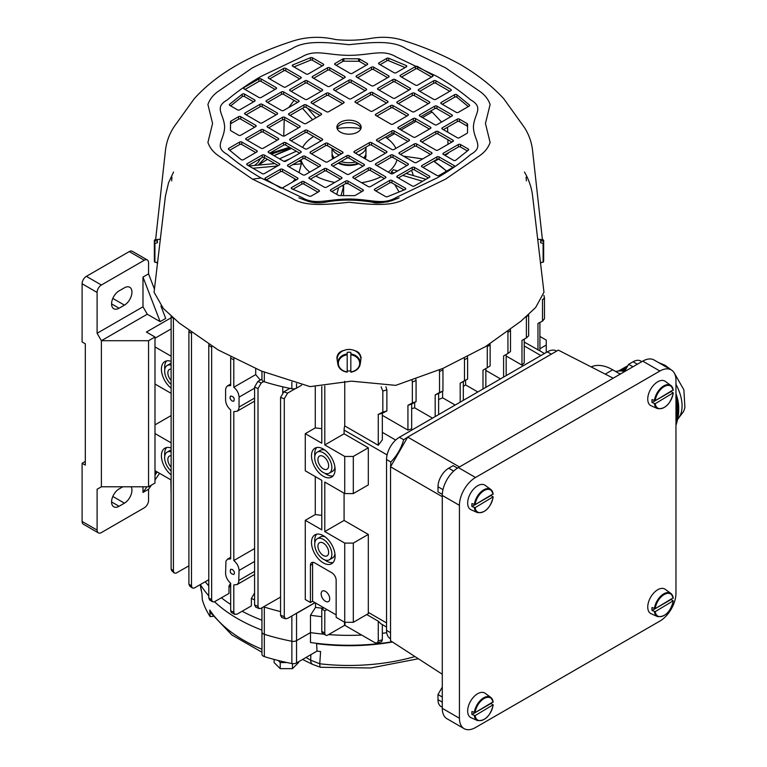 <?xml version="1.0" encoding="UTF-8"?>
<svg xmlns="http://www.w3.org/2000/svg" width="767" height="767" viewBox="0 0 767 767"><rect width="100%" height="100%" fill="white"/><g stroke="black" fill="none" stroke-linecap="round" stroke-linejoin="round"><path stroke-width="1.15" d="M315.275 386.856L315.275 427.9L305.276 433.671L305.276 470.804L321.785 480.334L321.785 529.844L305.276 520.314L315.275 514.542A151.598 87.524 0 0 0 321.785 515.319M315.275 427.9A151.598 87.524 0 0 0 321.785 428.667M305.276 433.671L321.785 443.201L321.785 386.491M344.086 493.21L344.086 520.438L324.786 531.579L324.786 482.069L344.728 493.574L353.309 493.574L368.313 484.917L368.313 447.784L353.309 456.442L353.309 493.574M539.901 348.717L546.257 345.045L546.257 352.465M539.901 336.425L546.257 340.088L546.257 345.045M344.997 622.315L344.997 625.421L374.842 642.66L377.096 643.043L378.265 640.924A333.52 192.555 0 0 0 382.34 639.803L381.669 641.634L376.952 643.091M325.735 635.162L322.734 633.427A4.544 2.627 -60 0 1 321.785 631.346L321.785 609.065L324.786 610.8L324.786 633.082A4.544 2.627 120 0 0 325.735 635.162A4.544 2.627 120 0 0 328.008 634.932L344.498 625.421L344.498 622.181M321.785 616.658A157.666 91.024 180 0 1 310.472 615.268L310.472 632.593L296.532 640.646A4.544 2.627 180 0 1 291.853 641.27A177.369 102.404 180 0 1 264.318 634.299A4.544 2.627 180 0 1 261.94 631.998L261.94 607.847M386.712 632.717A157.666 91.024 180 0 1 382.34 633.302A157.666 91.024 0 0 0 386.712 632.717M361.688 635.066A157.666 91.024 180 0 1 328.602 634.587A157.666 91.024 0 0 0 361.688 635.066M324.086 634.213A157.666 91.024 180 0 1 310.472 632.593A157.666 91.024 0 0 0 324.086 634.213M261.94 620.215A157.666 91.024 180 0 1 242.123 611.241A157.666 91.024 0 0 0 261.94 620.215M230.666 604.473A157.666 91.024 180 0 1 221.433 597.809A157.666 91.024 0 0 0 230.666 604.473M208.777 585.921A157.666 91.024 180 0 1 205.297 581.76A157.666 91.024 0 0 0 208.777 585.921M254.577 599.89A157.666 91.024 180 0 1 251.375 598.471L251.375 605.901L237.032 614.185L234.52 614.242L233.81 612.325L233.81 584.885L237.041 584.569L238.681 582.594L239.064 570.427L254.577 561.473M230.666 587.139A157.666 91.024 180 0 1 228.988 586.026L228.988 593.447L214.156 601.922L212.354 601.664L211.644 599.746L211.644 347.24A339.58 196.055 180 0 1 208.777 345.428L208.777 597.944A339.58 196.055 0 0 0 211.644 599.746M315.505 602.958L315.505 607.406A151.598 87.524 0 0 0 323.137 608.289M315.505 607.406L310.472 615.268M171.118 328.928L154.992 338.237M171.118 356.214L154.992 346.905M171.118 393.346L154.992 384.037M171.118 415.57L154.992 424.88M171.118 442.856L154.992 433.547M171.118 479.989L154.992 470.679M305.276 520.314L305.276 599.535L310.424 602.507L310.424 565.375L312.572 564.138L312.572 601.27L336.157 614.885M344.086 520.438L368.313 534.426L368.313 612.411A12.128 6.999 -60 0 0 368.381 613.61L353.309 622.315L344.728 622.315L336.157 617.358L336.157 580.226A6.059 3.499 -120 0 0 331.862 572.796L314.71 562.892A6.059 3.499 -120 0 0 311.68 562.594A6.059 3.499 -120 0 0 310.424 565.375M174.09 572.92L171.578 570.552L171.118 568.932A339.58 196.055 0 0 0 173.419 571.07L174.109 572.949L175.911 573.237L188.903 565.845M173.447 318.046L173.419 318.554A339.58 196.055 180 0 1 171.118 316.426L171.118 568.932M438.628 399.549A151.598 87.524 0 0 0 442.607 397.805L455.176 405.053M442.607 391.189L442.607 397.805M414.679 402.416L414.679 407.843L432.511 418.14M411.668 408.648A151.598 87.524 0 0 0 414.679 407.843M465.588 380.24L465.588 384.909L477.831 391.975M463.326 386.443A151.598 87.524 0 0 0 465.588 384.909M380.815 623.724L378.265 621.193L366.751 614.549M368.313 447.784L344.086 433.796L344.086 430.076A12.128 6.999 -60 0 1 344.738 425.906L378.265 445.272L382.34 439.836L382.34 413.288L378.265 414.401L378.265 445.272M315.275 476.575L315.275 514.542M284.279 398.754A339.58 196.055 180 0 1 280.569 397.44L283.867 391.812A335.035 193.428 0 0 0 287.587 393.135L284.279 398.754L284.279 616.61L285.477 618.777L287.587 618.413L314.93 602.632M287.587 393.135L295.458 388.591A4.544 2.627 180 0 1 291.853 388.754A177.369 102.404 180 0 1 289.859 388.361A177.369 102.404 0 0 1 264.318 381.793A4.544 2.627 180 0 1 263.695 381.554A4.544 2.627 180 0 1 261.94 379.483L261.94 371.276M170.868 479.854L171.118 494.264M255.699 368.659L255.699 374.612L260.301 380.048M282.764 386.808L282.764 392.666M230.618 583.208L228.988 586.026M258.009 388.553A339.58 196.055 180 0 1 254.577 387.067L257.827 381.477A335.035 193.428 0 0 0 261.259 382.963L258.009 388.553L258.009 606.409L258.709 608.298L260.512 608.576L280.569 597.09M263.695 606.841A4.544 2.627 0 0 0 264.318 607.071A177.369 102.404 0 0 0 280.569 611.567M254.577 592.958L251.375 598.471M506.172 356.003L521.982 365.13A333.52 192.555 0 0 0 524.235 362.964L524.235 339.139M485.847 370.432L500.496 378.888M407.929 430.114A333.52 192.555 0 0 0 411.668 428.811L411.668 404.056L407.929 405.36L407.929 430.114L382.34 415.34M524.235 342.053L538.702 350.193M296.532 383.692L296.532 388.131L301.613 385.197M296.532 388.131A4.544 2.627 180 0 1 295.458 388.591M295.458 613.868A4.544 2.627 0 0 0 296.532 613.408L315.064 602.709M283.867 391.812L289.859 388.361M280.569 397.44L280.569 615.287A339.58 196.055 0 0 0 284.279 616.61M285.477 618.777L281.748 617.454L280.569 615.287M257.827 381.477L261.94 379.099M261.259 382.963L263.695 381.554M254.577 387.067L254.577 604.914A339.58 196.055 0 0 0 258.009 606.409M255.679 607.071L254.577 604.914M209.659 599.986L208.777 597.944M208.777 345.428L208.892 344.373M211.769 346.157L211.644 347.24M189.689 585.998L188.903 584.042A339.58 196.055 0 0 0 191.501 586.007L192.287 587.982L194.003 588.174L208.777 579.747M191.577 332.657L191.501 333.492A339.58 196.055 180 0 1 188.903 331.526L188.903 584.042M188.903 331.526L188.979 330.73M191.501 333.492L191.501 586.007M233.983 358.525L233.81 359.809A339.58 196.055 180 0 1 230.666 358.16L230.666 385.6L227.511 385.878L226.217 387.23L225.613 389.3L225.584 399.971C225.776 403.806 227.473 407.133 230.666 409.952L230.666 558.894L227.511 559.172L225.949 561.108L225.584 573.265C225.786 577.11 227.483 580.437 230.666 583.236L230.666 610.676A339.58 196.055 0 0 0 233.81 612.325M254.577 388.179L239.064 397.133C238.834 393.308 237.08 390.019 233.81 387.249L255.699 374.612M239.064 397.133L239.026 407.795L238.403 409.885L237.041 411.285L233.81 411.601L233.81 560.543L254.577 548.558M233.81 560.543C237.08 563.304 238.825 566.602 239.064 570.427M230.666 358.16L230.829 356.895M233.81 359.809L233.81 387.249M232.238 569.421L230.656 569.306C229.659 572.22 230.723 573.937 233.83 574.473C234.99 572.901 234.453 571.214 232.238 569.421M232.238 401.074L233.83 401.179C234.817 398.274 233.762 396.549 230.656 396.012C229.506 397.584 230.033 399.271 232.238 401.074M234.855 614.463L231.155 612.363L230.666 610.676M173.419 318.554L173.419 571.07M171.118 384.382A12.128 6.999 60 0 1 164.943 373.845A12.128 6.999 60 0 1 167.148 365.485A12.128 6.999 60 0 1 171.118 365.178M171.118 380.47A7.584 4.372 60 0 1 169.421 369.426A7.584 4.372 60 0 1 171.118 369.08M171.118 363.29A12.128 6.999 -120 0 0 170.37 363.625L167.148 365.485M171.118 388.179A16.673 9.626 60 0 1 161.962 373.558A16.673 9.626 60 0 1 164.876 361.545A16.673 9.626 60 0 1 171.118 361.382M166.64 360.893A16.673 9.626 -120 0 0 164.771 369.406M171.118 471.024A12.128 6.999 60 0 1 164.943 460.497A12.128 6.999 60 0 1 167.148 452.127A12.128 6.999 60 0 1 171.118 451.821M171.118 467.122A7.584 4.372 60 0 1 169.421 456.068A7.584 4.372 60 0 1 171.118 455.732M171.118 474.821A16.673 9.626 60 0 1 161.962 460.2A16.673 9.626 60 0 1 164.876 448.196A16.673 9.626 60 0 1 171.118 448.024M171.118 449.941A12.128 6.999 -120 0 0 170.37 450.277L167.148 452.127M166.64 447.535A16.673 9.626 -120 0 0 164.771 456.049M312.572 564.138A6.059 3.499 60 0 1 312.946 562.316M321.143 593.84A6.059 3.499 60 0 1 322.399 591.069A6.059 3.499 60 0 1 328.468 594.569A6.059 3.499 60 0 1 328.468 601.568A6.059 3.499 60 0 1 323.789 599.947A6.059 3.499 60 0 1 321.143 593.84M323.291 562.892A16.673 9.626 -120 0 0 331.632 563.726A16.673 9.626 -120 0 0 331.632 544.465A16.673 9.626 -120 0 0 314.949 534.839A16.673 9.626 -120 0 0 312.399 548.204A16.673 9.626 -120 0 0 323.291 562.892M324.786 531.579L344.728 543.094L344.728 622.315M324.786 386.069L324.786 444.937L344.728 456.442L344.728 493.574M323.291 476.249A16.673 9.626 -120 0 0 331.632 477.074A16.673 9.626 -120 0 0 331.632 457.822A16.673 9.626 -120 0 0 314.949 448.196A16.673 9.626 -120 0 0 312.399 461.552A16.673 9.626 -120 0 0 323.291 476.249M344.728 543.094L353.309 543.094L353.309 622.315M368.313 534.426L353.309 543.094M312.572 601.27L310.424 602.507M323.291 559.181A12.128 6.999 -120 0 0 329.35 559.785A12.128 6.999 -120 0 0 329.35 545.778A12.128 6.999 -120 0 0 317.222 538.779A12.128 6.999 -120 0 0 315.362 548.491A12.128 6.999 -120 0 0 323.291 559.181M323.291 555.471A7.584 4.372 -120 0 0 327.078 555.845A7.584 4.372 -120 0 0 327.078 547.092A7.584 4.372 -120 0 0 319.503 542.72A7.584 4.372 -120 0 0 318.334 548.788A7.584 4.372 -120 0 0 323.291 555.471M317.222 538.779L320.443 536.919A12.128 6.999 60 0 1 325.026 536.814M334.949 554.004A12.128 6.999 60 0 1 332.571 557.925L329.35 559.785M333.079 562.527A16.673 9.626 60 0 1 326.502 561.041A16.673 9.626 60 0 1 324.767 559.891M314.844 542.691A16.673 9.626 60 0 1 316.713 534.177M344.086 433.796L324.786 444.937M344.728 456.442L353.309 456.442M323.291 472.539A12.128 6.999 -120 0 0 329.35 473.134A12.128 6.999 -120 0 0 329.35 459.136A12.128 6.999 -120 0 0 317.222 452.127A12.128 6.999 -120 0 0 315.362 461.849A12.128 6.999 -120 0 0 323.291 472.539M323.291 468.819A7.584 4.372 -120 0 0 327.078 469.203A7.584 4.372 -120 0 0 327.078 460.449A7.584 4.372 -120 0 0 319.503 456.068A7.584 4.372 -120 0 0 318.334 462.146A7.584 4.372 -120 0 0 323.291 468.819M317.222 452.127L320.443 450.277A12.128 6.999 60 0 1 325.026 450.171M334.949 467.362A12.128 6.999 60 0 1 332.571 471.283L329.35 473.134M333.079 475.876A16.673 9.626 60 0 1 326.502 474.389A16.673 9.626 60 0 1 324.767 473.239M314.844 456.049A16.673 9.626 60 0 1 316.713 447.535M378.265 621.193L378.265 640.924M382.34 624.606L382.34 639.803M344.738 425.906L344.738 381.295M385.916 386.769L386.884 389.914A339.58 196.055 180 0 1 382.829 391.036L382.829 412.08L378.265 414.401M382.829 391.036L381.113 386.827M386.884 389.914L386.884 410.959L382.34 413.288M382.829 412.08A339.58 196.055 0 0 0 386.884 410.959M543.908 295.372L544.465 297.721A339.58 196.055 180 0 1 542.509 300.06L542.509 321.105L537.974 323.434L537.974 349.982M542.509 300.06L542.47 299.504M544.465 297.721L544.465 318.765A339.58 196.055 0 0 1 542.509 321.105M539.901 322.447L539.901 350.883M467.458 356.76L467.621 358.026A339.58 196.055 180 0 1 464.476 359.675L464.476 380.72L460.181 383.193L460.181 402.167M464.476 359.675L464.303 358.39M467.621 358.026L467.621 379.071L463.326 381.544L463.326 400.345M463.326 381.544A333.52 192.555 180 0 1 460.181 383.193M464.476 380.72A339.58 196.055 0 0 0 467.621 379.071M510.438 329.676L510.506 330.452A339.58 196.055 180 0 1 507.936 332.437L507.936 353.482L503.603 355.926L503.603 377.096M507.936 332.437L507.859 331.622M510.506 330.452L510.506 351.497A339.58 196.055 0 0 1 507.936 353.482M506.172 354.479L506.172 375.609M415.8 378.956L416.078 380.605A339.58 196.055 180 0 1 412.349 381.918L412.349 402.963L407.929 405.36M412.349 381.918L412.061 380.25M416.078 380.605L416.078 401.649L411.668 404.056M412.349 402.963A339.58 196.055 0 0 0 416.078 401.649M490.027 343.817L490.142 344.862A339.58 196.055 180 0 1 487.285 346.674L487.285 367.719L482.989 370.193L482.989 388.994M487.285 346.674L487.16 345.601M490.142 344.862L490.142 365.907A339.58 196.055 0 0 1 487.285 367.719M485.847 368.543L485.847 387.345M442.732 368.486L442.952 369.953A339.58 196.055 180 0 1 439.52 371.439L439.52 392.483L435.186 394.928L435.186 416.596M439.52 371.439L439.299 369.953M442.952 369.953L442.952 390.997L438.628 393.452L438.628 414.611M438.628 393.452A333.52 192.555 180 0 1 435.186 394.928M439.52 392.483A339.58 196.055 0 0 0 442.952 390.997M528.636 314.345L528.655 314.767A339.58 196.055 180 0 1 526.383 316.924L526.383 337.959L521.982 340.366L521.982 365.13M526.383 316.924L526.363 316.445M528.655 314.767L528.655 335.812A339.58 196.055 0 0 1 526.383 337.959M324.786 610.8L326.934 609.564M321.785 609.065L323.933 607.828M147.302 259.955L132.298 251.288A6.059 3.499 120 0 0 129.259 251.586L144.273 260.253A6.059 3.499 -60 0 1 147.302 259.955A6.059 3.499 -60 0 1 148.558 262.726L148.558 273.867L142.988 277.088L142.988 306.79L147.274 314.221L160.14 321.651L142.988 277.088M160.14 321.651L165.71 318.43L160.917 305.985M154.445 289.159L148.558 273.867M171.118 317.787L146.411 332.044L154.992 337.001L154.992 483.057L148.558 486.777L101.388 486.777L97.102 489.25L97.102 530.093A6.059 3.499 120 0 0 98.358 532.873L83.354 524.206A6.059 3.499 -60 0 1 82.098 521.435L82.098 463.258L85.31 461.398M82.098 463.258L85.31 465.109L85.31 343.808L82.098 341.948L82.098 283.771L97.102 292.438A6.059 3.499 -60 0 1 101.388 285.008L86.383 276.341A6.059 3.499 120 0 0 82.098 283.771M157.13 471.916L154.992 473.153M154.992 337.001L148.558 340.711L101.388 340.711L147.274 314.221M122.835 486.777L119.077 488.943A10.613 6.126 120 0 0 112.145 498.291A10.613 6.126 120 0 0 113.775 506.795A10.613 6.126 120 0 0 119.077 506.268L111.579 501.934M112.807 496.46L124.436 503.171A10.613 6.126 120 0 0 131.157 486.777M124.436 503.171L119.077 506.268M98.358 532.873A6.059 3.499 120 0 0 101.388 532.576L144.273 507.812A6.059 3.499 120 0 0 148.558 500.391L148.558 489.25L142.988 492.462L142.988 486.777M159.584 473.335L154.992 479.969M151.415 485.118L148.558 489.25M97.102 489.25L101.388 486.777L101.388 340.711L97.102 333.281L97.102 292.438M148.558 486.777L148.558 340.711M157.197 471.954L154.992 475.137M146.928 486.777L142.988 492.462M119.077 308.219A10.613 6.126 -60 0 1 113.775 308.746A10.613 6.126 -60 0 1 112.145 300.242A10.613 6.126 -60 0 1 119.077 290.885L124.436 287.798A10.613 6.126 -60 0 1 129.748 287.27A10.613 6.126 -60 0 1 131.368 295.774A10.613 6.126 -60 0 1 124.436 305.122L119.077 308.219L111.579 303.885M129.259 251.586L86.383 276.341M144.273 260.253L101.388 285.008M142.988 306.79L97.102 333.281M201.961 593.725L200.292 584.646A148.999 86.019 0 0 0 201.922 593.121L202.335 599.736A148.568 85.779 0 0 0 210.187 616.649L209.765 610.033L210.704 612.843L231.835 634.942L261.95 652.228M418.36 658.748L370.662 667.98L320.501 667.28A9.099 1.457 -83.4 0 1 319.762 663.781A148.999 86.019 0 0 0 414.976 656.562M261.95 632.2L261.95 654.28A4.544 2.627 0 0 0 264.327 656.59A177.369 102.404 0 0 0 291.872 663.551A4.544 2.627 0 0 0 296.551 662.928L317.011 651.116A149.814 86.498 0 0 0 320.587 651.538L319.762 663.781L310.654 660.176L310.894 654.644M317.011 651.116L316.598 643.666A150.313 86.786 0 0 0 392.483 641.998M264.318 607.071L264.318 634.299A4.544 2.627 0 0 0 264.327 634.309A177.369 102.404 0 0 0 291.872 641.27A4.544 2.627 0 0 0 296.551 640.646L310.491 632.593L310.491 642.497A157.666 91.024 0 0 0 392.148 641.787M200.379 584.598A157.666 91.024 0 0 0 208.777 595.825M214.559 601.769A157.666 91.024 0 0 0 261.94 630.119M210.187 616.649L213.14 616.323M305.995 657.472L310.654 660.176A9.099 6.078 -54.5 0 0 312.62 664.404L302.572 659.447M332.226 148.434A16.979 9.798 0 0 0 339.35 155.049M358.688 155.049A16.979 9.798 0 0 0 365.993 147.091L365.993 152.94A16.979 9.798 0 0 1 363.644 157.916M332.034 148.328L332.034 152.94A16.979 9.798 0 0 0 334.393 157.916M340.941 161.559A16.979 9.798 0 0 0 355.648 161.962M333.156 156.43A15.915 9.194 0 0 0 333.76 158.28M338.88 162.748A15.915 9.194 0 0 0 357.921 163.275M364.277 158.28A15.915 9.194 0 0 0 364.881 156.43M332.197 154.301A16.979 9.798 0 0 0 332.034 155.663A16.979 9.798 0 0 0 332.916 158.769A16.979 9.798 0 0 1 332.034 155.663L332.034 155.663A16.979 9.798 0 0 1 332.197 154.301M338.132 163.179A16.979 9.798 0 0 0 358.688 163.716A16.979 9.798 0 0 1 338.132 163.179M365.121 158.769A16.979 9.798 0 0 0 365.993 155.663A16.979 9.798 0 0 0 365.83 154.301A16.979 9.798 0 0 1 365.993 155.663L365.993 155.663A16.979 9.798 0 0 1 365.121 158.769M446.452 171.194A113.823 65.713 0 0 0 433.681 161.243M403.461 156.142L422.732 158.903M413.288 175.566A64.831 37.43 0 0 0 411.448 170.36M289.821 158.894L283.915 161.358M434.275 161.521L438.388 159.143M444.956 155.346L448.177 153.496L448.158 152.882M274.011 155.682L291.489 148.443A113.823 65.713 0 0 0 274.068 155.711M267.462 159.325A113.823 65.713 0 0 0 258.863 165.049M279.495 158.846L296.311 151.224M388.255 172.124A48.513 28.005 0 0 0 396.99 159.833M395.877 148.405A48.513 28.005 0 0 0 385.398 137.13M360.931 128.511A48.513 28.005 0 0 0 337.106 128.511M313.655 136.478A48.513 28.005 0 0 0 302.639 147.446M301.048 159.833A48.513 28.005 0 0 0 309.772 172.124M315.803 176.074A48.513 28.005 0 0 0 334.796 182.431M345.649 183.601A48.513 28.005 0 0 0 348.208 183.658M361.573 182.709A48.513 28.005 0 0 0 381.113 176.659M341.67 185.892A48.637 28.082 0 0 0 343.664 186.045L343.549 195.604M298.258 161.444L300.674 161.223A48.637 28.082 0 0 0 301.383 163.822L299.034 172.594M295.19 179.047L292.716 181.971M394.19 172.901L391.275 172.038A48.637 28.082 0 0 0 393.337 169.699L397.574 170.945M391.275 172.038L391.458 173.821M394.689 184.502L399.118 191.951M248.939 165.96L274.845 163.592M252.909 168.251L277.501 166.008M292.783 164.608L301.383 163.822M336.771 194.387L338.611 187.656M341.037 195.595L343.664 186.045M422.598 181.252L402.713 175.403M425.982 179.305L406.098 173.447M307.452 108.137L315.975 117.802M302.457 108.272L312.591 119.748M288.766 107.514L294.01 100.381M283.761 136.104L284.212 119.575M430.488 111.1L432.089 112.03L422.444 117.6M416.011 121.311L401.007 129.978M394.574 133.688L386.865 138.137M447.976 144.321L447.88 139.709M447.717 132.183L447.64 128.425L446.883 127.629M441.571 122.02L432.089 112.03M624.357 371.746L628.652 364.315L633.091 361.756A15.158 8.753 -60 0 1 640.666 360.998L641.816 361.669M442.971 489.643L437.986 486.767L437.986 491.896L442.3 494.389M437.986 486.767A15.158 8.753 -60 0 1 448.714 468.206L453.69 471.082M457.458 468.129L453.153 465.636L448.714 468.206M442.281 707.279L441.13 706.618A15.158 8.753 -60 0 1 437.986 699.677L437.986 694.547L442.281 687.117M591.175 366.923A45.483 26.26 60 0 1 612.718 369.799L605.24 374.114M620.225 374.133L612.718 369.799M632.938 366.789L628.652 364.315M613.197 378.189L558.328 350.126L407.699 437.094L459.433 466.959M442.281 496.68L390.537 466.806L390.825 462.012C396.98 455.665 401.266 448.244 403.691 439.731L407.699 437.094L390.537 466.806L390.537 640.742L442.281 674.231M556.66 351.085L556.43 350.95A18.187 10.508 120 0 0 547.331 351.852L399.396 437.257A18.187 10.508 120 0 0 386.539 459.538L386.539 630.359A18.187 10.508 120 0 0 390.307 638.681L390.537 638.825M442.281 697.021L437.986 694.547M654.414 400.729A13.384 7.728 -60 0 1 661.049 387.929A13.384 7.728 -60 0 1 670.876 385.475A13.384 7.728 -60 0 1 673.158 389.904L655.229 400.71L652.036 399.578A13.653 7.881 120 0 0 652.036 402.55L655.229 403.682L673.158 392.877L671.173 391.506L652.036 402.55M673.158 389.904L673.119 390.384A12.78 7.373 120 0 0 664.174 386.597A12.78 7.373 120 0 0 655.229 400.71M673.292 390.096L670.876 385.475L665.229 381.352A14.132 8.159 120 0 0 650.675 389.233A14.132 8.159 120 0 0 651.125 405.781L657.52 408.61A13.384 7.728 -60 0 1 654.414 403.701M655.229 403.682A12.78 7.373 120 0 0 664.174 407.459A12.78 7.373 120 0 0 673.119 393.356L673.158 392.877M474.322 712.658A13.384 7.728 -60 0 1 480.957 699.849A13.384 7.728 -60 0 1 490.784 697.404A13.384 7.728 -60 0 1 493.066 701.834L475.137 712.639L471.945 711.508A13.653 7.881 120 0 0 471.945 714.48L475.137 715.601L493.066 704.806L491.081 703.435L471.945 714.48M493.066 701.834L493.028 702.304A12.78 7.373 120 0 0 484.082 698.526A12.78 7.373 120 0 0 475.137 712.639M493.2 702.016L490.784 697.404L485.137 693.282A14.132 8.159 120 0 0 470.593 701.163A14.132 8.159 120 0 0 471.043 717.711L477.429 720.539A13.384 7.728 -60 0 1 474.322 715.63M475.137 715.601A12.78 7.373 120 0 0 484.082 719.388A12.78 7.373 120 0 0 493.028 705.276L493.066 704.806M474.322 504.705A13.384 7.728 -60 0 1 480.957 491.896A13.384 7.728 -60 0 1 490.784 489.451A13.384 7.728 -60 0 1 493.066 493.881L475.137 504.686L471.945 503.555A13.653 7.881 120 0 0 471.945 506.527L475.137 507.649L493.066 496.853L491.081 495.482L471.945 506.527M493.066 493.881L493.028 494.36A12.78 7.373 120 0 0 484.082 490.573A12.78 7.373 120 0 0 475.137 504.686M493.2 494.063L490.784 489.451L485.137 485.329A14.132 8.159 120 0 0 470.593 493.21A14.132 8.159 120 0 0 471.043 509.758L477.429 512.586A13.384 7.728 -60 0 1 474.322 507.677M475.137 507.649A12.78 7.373 120 0 0 484.082 511.436A12.78 7.373 120 0 0 493.028 497.323L493.066 496.853M675.967 593.227A22.742 13.125 -60 0 1 659.888 621.078L475.511 727.528A22.742 13.125 -60 0 1 464.14 728.65A22.742 13.125 -60 0 1 459.433 718.238L459.433 505.338A22.742 13.125 -60 0 1 475.511 477.486L659.888 371.036A22.742 13.125 -60 0 1 671.259 369.915A22.742 13.125 -60 0 1 675.967 380.317L675.967 593.227M671.259 369.915L654.107 360.011A22.742 13.125 120 0 0 642.736 361.132L458.359 467.582A22.742 13.125 120 0 0 442.281 495.434L442.281 708.334A22.742 13.125 120 0 0 446.988 718.746L464.14 728.65M615.738 371.544A40.267 23.25 60 0 1 624.52 371.468M619.18 373.529A40.267 23.25 60 0 1 620.733 373.836M675.967 411.419L678.709 409.837L678.718 407.9A32.693 18.868 -120 0 0 675.967 393.692M675.967 402.138L677.357 401.333L677.136 400.69L675.967 401.362M675.967 406.778L678.335 405.407L678.22 404.708L675.967 406.002M675.967 425.349L675.967 424.573M622.44 371.094L625.882 369.109M622.027 371.046L626.121 368.687M675.967 414.516L678.603 412.991L678.661 412.186L675.967 413.739M619.755 370.95L627.348 366.559M619.228 370.969L627.598 366.137M675.967 407.555L678.45 406.117L678.536 406.846L675.967 408.322M622.833 371.151L625.632 369.531M623.226 371.209L625.393 369.962M618.672 371.007L627.406 365.964L618.47 371.027M678.709 409.453L678.709 410.22L678.69 409.07L675.967 410.642M675.967 402.915L677.558 401.994L677.75 402.656L675.967 403.682M620.244 370.95L627.109 366.99M620.724 370.96L626.86 367.412M675.967 398.265L675.967 399.041M675.967 412.195L678.709 410.613L678.69 411.39L675.967 412.972M675.967 404.458L677.923 403.327L678.076 404.017L675.967 405.235M675.967 417.612L678.22 416.308L678.335 415.465L675.967 416.836M675.967 422.253L677.357 420.68L675.967 421.476M675.967 418.379L678.076 417.162L677.923 418.025L675.967 419.156M675.967 399.818L676.657 399.425L676.897 400.048L675.967 400.585M621.174 370.979L626.62 367.834M621.606 371.007L626.371 368.265M675.967 419.933L677.75 418.907L677.558 419.789L675.967 420.7M623.6 371.276L625.143 370.384M623.974 371.343L624.904 370.806M675.967 415.292L678.536 413.806L678.45 414.631L675.967 416.059M675.967 423.029L676.897 422.483L675.967 423.796M675.967 409.099L678.603 407.574L678.661 408.322L675.967 409.875M675.785 397.21L676.111 398.188M675.967 399.425L676.389 398.802M675.967 400.978L676.897 400.048M675.967 402.522L677.357 401.333M675.967 404.075L677.75 402.656M675.967 405.618L678.076 404.017M675.967 407.162L678.335 405.407M675.967 408.715L678.536 406.846M675.967 410.259L678.661 408.322M675.967 411.802L678.709 410.613M678.69 411.007L678.661 412.186M678.603 412.608L678.536 413.806M678.44 414.247L678.335 415.465M678.21 415.925L678.076 417.162M677.913 417.651L677.75 418.907M677.549 419.405L677.357 420.68M677.117 421.198L676.897 422.483M676.628 423.029L676.389 424.324M675.967 416.452L678.335 415.081M675.967 421.093L677.338 420.297M675.967 419.539L677.731 418.523M675.967 422.636L676.877 422.109M675.967 417.996L678.066 416.788M675.967 413.355L678.661 411.802M675.967 414.899L678.527 413.423M654.414 608.682A13.384 7.728 -60 0 1 661.049 595.882A13.384 7.728 -60 0 1 670.876 593.428A13.384 7.728 -60 0 1 673.158 597.857L655.229 608.662L652.036 607.531A13.653 7.881 120 0 0 652.036 610.503L655.229 611.635L673.158 600.829L671.173 599.458L652.036 610.503M673.158 597.857L673.119 598.337A12.78 7.373 120 0 0 664.174 594.55A12.78 7.373 120 0 0 655.229 608.662M673.292 598.039L670.876 593.428L665.229 589.305A14.132 8.159 120 0 0 650.675 597.186A14.132 8.159 120 0 0 651.125 613.734L657.52 616.563A13.384 7.728 -60 0 1 654.414 611.654M655.229 611.635A12.78 7.373 120 0 0 664.174 615.412A12.78 7.373 120 0 0 673.119 601.309L673.158 600.829M274.087 659.428L274.087 662.525L280.223 668.651L292.476 668.651L298.603 662.525L298.603 661.739M286.944 662.544L280.223 662.544L278.172 660.492M292.476 663.647L292.476 668.651M280.223 662.544L280.223 668.651M281.393 661.279A9.779 5.647 0 0 0 284.068 661.902M240.828 159.363A10.508 6.069 180 0 1 241.49 159.814M241.615 159.852L240.464 159.076M543.113 240.838L543.113 239.707L543.669 240.311L543.669 258.498L543.669 241.337L540.639 240.665L540.639 242.765L543.669 243.446L543.669 260.598M543.669 240.311L543.669 241.337M540.639 242.765L540.639 240.665M264.96 157.877L258.239 165.106M173.553 172.029L168.548 182.776L165.423 196.016L154.071 292.237L163.323 308.459L179.334 323.099L218.24 349.992L261.442 371.065L310.06 386.626L351.478 381.161L395.762 385.36L443.096 368.333L485.406 346.684L520.975 321.181L535.673 307.471L543.966 292.237L532.605 196.016C531.636 187.733 528.933 179.737 524.475 172.029L524.484 172.048M540.514 263.522L541.416 262.381M543.669 257.77L543.669 250.943M357.595 122.241A12.128 6.999 0 0 0 344.373 120.716A12.128 6.999 0 0 0 336.886 127.188A12.128 6.999 0 0 0 340.443 132.145A12.128 6.999 0 0 0 353.654 133.659A12.128 6.999 0 0 0 361.142 127.188A12.128 6.999 0 0 0 357.595 122.241M360.95 128.425A12.128 6.999 0 0 0 357.595 124.714A12.128 6.999 0 0 0 345.39 122.979A12.128 6.999 0 0 0 337.077 128.425M241.25 159.699A1.515 0.872 0 0 0 243.398 159.699L256.83 151.943A1.515 0.872 0 0 0 257.271 151.329A1.515 0.872 0 0 0 256.83 150.706L241.816 142.039A1.515 0.872 0 0 0 239.678 142.039L228.834 148.299A1.515 0.872 0 0 0 228.393 148.923A1.515 0.872 0 0 0 228.671 149.421L241.087 159.584A1.515 0.872 0 0 0 241.25 159.699M291.681 188.759A1.515 0.872 0 0 0 291.863 188.855L309.293 196.122A1.515 0.872 0 0 0 311.258 196.026L319.005 191.558A1.515 0.872 0 0 0 319.446 190.935A1.515 0.872 0 0 0 319.005 190.312L303.991 181.654A1.515 0.872 0 0 0 301.853 181.654L291.681 187.522A1.515 0.872 0 0 0 291.239 188.145A1.515 0.872 0 0 0 291.681 188.759L291.681 187.522M344.469 350.346C339.867 351.19 337.336 353.712 336.886 357.911L337.173 359.637M336.962 356.962L337.25 357.978M360.787 357.978L361.065 356.962M261.048 177.973L301.709 197.416C315.323 205.508 326.176 199.228 349.014 199.008C371.861 199.228 382.704 205.508 396.328 197.416L436.979 177.973C449.644 170.638 460.871 162.815 470.65 154.503C484.677 146.641 473.785 140.38 473.421 127.188C473.785 113.995 484.677 107.735 470.65 99.873C460.871 91.57 449.644 83.737 436.979 76.403L396.328 56.959C382.704 48.867 371.861 55.157 349.014 55.368C326.176 55.157 315.323 48.867 301.709 56.959L261.048 76.403C248.393 83.737 237.166 91.57 227.377 99.873C213.36 107.735 224.242 113.995 224.616 127.188C224.242 140.38 213.36 146.641 227.377 154.503C237.166 162.815 248.393 170.638 261.048 177.973L252.535 179.171L219.583 156.506C213.686 152.7 209.803 148.002 207.924 142.413L212.574 123.477L207.924 104.542C209.803 98.943 213.686 94.245 219.583 90.448L252.535 67.774L291.815 48.752C304.94 40.306 324.642 42.032 349.014 44.707C373.395 42.032 393.087 40.306 406.222 48.752L445.493 67.774L478.445 90.448C484.341 94.245 488.234 98.943 490.103 104.542L485.453 123.477L490.103 142.413C488.234 148.002 484.341 152.7 478.445 156.506L445.493 179.171L406.222 198.202C393.087 206.639 373.395 204.923 349.014 202.248C324.642 204.923 304.94 206.639 291.815 198.202L252.535 179.171M154.359 250.943L154.359 257.77M156.612 262.381L157.523 263.522M360.854 359.637L361.094 357.163L359.109 353.06L357.048 351.42L354.095 350.404M443.345 153.179A1.515 0.872 0 0 0 442.904 153.803A1.515 0.872 0 0 0 443.345 154.416L453.518 160.293A1.515 0.872 0 0 0 455.819 160.188L468.407 150.121A1.515 0.872 0 0 0 468.695 149.613A1.515 0.872 0 0 0 468.244 148.99L460.497 144.522A1.515 0.872 0 0 0 458.359 144.522L443.345 153.179L443.345 154.416M421.908 165.557A1.515 0.872 0 0 0 421.466 166.18A1.515 0.872 0 0 0 421.908 166.794L436.922 175.461A1.515 0.872 0 0 0 439.06 175.461L454.074 166.794A1.515 0.872 0 0 0 454.515 166.18A1.515 0.872 0 0 0 454.074 165.557L439.06 156.899A1.515 0.872 0 0 0 436.922 156.899L421.908 165.557L421.908 166.794M442.281 127.811A1.515 0.872 0 0 0 441.83 128.425A1.515 0.872 0 0 0 442.281 129.048L457.285 137.705A1.515 0.872 0 0 0 459.433 137.705L467.055 133.305A1.515 0.872 0 0 0 467.496 132.691L467.582 124.216A1.515 0.872 0 0 0 467.141 123.592L459.433 119.144A1.515 0.872 0 0 0 457.285 119.144L442.281 127.811L442.281 129.048M420.834 140.188A1.515 0.872 0 0 0 420.393 140.802A1.515 0.872 0 0 0 420.834 141.425L435.848 150.092A1.515 0.872 0 0 0 437.986 150.092L453 141.425A1.515 0.872 0 0 0 453.441 140.802A1.515 0.872 0 0 0 453 140.188L437.986 131.521A1.515 0.872 0 0 0 435.848 131.521L420.834 140.188L420.834 141.425M431.562 153.803A1.515 0.872 0 0 0 432.003 153.179A1.515 0.872 0 0 0 431.562 152.566L416.548 143.899A1.515 0.872 0 0 0 414.41 143.899L399.396 152.566A1.515 0.872 0 0 0 398.955 153.179A1.515 0.872 0 0 0 399.396 153.803L414.41 162.47A1.515 0.872 0 0 0 416.548 162.47L431.562 153.803L431.562 152.566M441.207 102.433A1.515 0.872 0 0 0 440.766 103.056A1.515 0.872 0 0 0 441.207 103.67L456.212 112.337A1.515 0.872 0 0 0 458.359 112.337L469.193 106.076A1.515 0.872 0 0 0 469.634 105.463A1.515 0.872 0 0 0 469.366 104.954L456.95 94.792A1.515 0.872 0 0 0 454.63 94.677L441.207 102.433L441.207 103.67M419.77 114.81A1.515 0.872 0 0 0 419.319 115.434A1.515 0.872 0 0 0 419.77 116.047L434.774 124.714A1.515 0.872 0 0 0 436.922 124.714L451.926 116.047A1.515 0.872 0 0 0 452.367 115.434A1.515 0.872 0 0 0 451.926 114.81L436.922 106.143A1.515 0.872 0 0 0 434.774 106.143L419.77 114.81L419.77 116.047M430.488 128.425A1.515 0.872 0 0 0 430.929 127.811A1.515 0.872 0 0 0 430.488 127.188L415.474 118.521A1.515 0.872 0 0 0 413.336 118.521L398.322 127.188A1.515 0.872 0 0 0 397.881 127.811A1.515 0.872 0 0 0 398.322 128.425L413.336 137.092A1.515 0.872 0 0 0 415.474 137.092L430.488 128.425L430.488 127.188M391.899 149.469A1.515 0.872 0 0 0 394.037 149.469L409.051 140.802A1.515 0.872 0 0 0 409.492 140.188A1.515 0.872 0 0 0 409.051 139.565L394.037 130.898A1.515 0.872 0 0 0 391.899 130.898L376.885 139.565A1.515 0.872 0 0 0 376.444 140.188A1.515 0.872 0 0 0 376.885 140.802L391.899 149.469M418.696 89.432A1.515 0.872 0 0 0 418.255 90.055A1.515 0.872 0 0 0 418.696 90.679L433.7 99.336A1.515 0.872 0 0 0 435.848 99.336L450.852 90.679A1.515 0.872 0 0 0 451.293 90.055A1.515 0.872 0 0 0 450.852 89.432L435.848 80.775A1.515 0.872 0 0 0 433.7 80.775L418.696 89.432L418.696 90.679M397.258 101.81A1.515 0.872 0 0 0 396.807 102.433A1.515 0.872 0 0 0 397.258 103.056L412.262 111.714A1.515 0.872 0 0 0 414.41 111.714L429.415 103.056A1.515 0.872 0 0 0 429.856 102.433A1.515 0.872 0 0 0 429.415 101.81L414.41 93.152A1.515 0.872 0 0 0 412.262 93.152L397.258 101.81L397.258 103.056M407.977 115.434A1.515 0.872 0 0 0 408.418 114.81A1.515 0.872 0 0 0 407.977 114.187L392.963 105.53A1.515 0.872 0 0 0 390.825 105.53L375.811 114.187A1.515 0.872 0 0 0 375.37 114.81A1.515 0.872 0 0 0 375.811 115.434L390.825 124.091A1.515 0.872 0 0 0 392.963 124.091L407.977 115.434L407.977 114.187M394.037 72.721A1.515 0.872 0 0 0 396.184 72.721L406.357 66.854A1.515 0.872 0 0 0 406.798 66.24A1.515 0.872 0 0 0 406.165 65.521L388.735 58.263A1.515 0.872 0 0 0 386.779 58.35L379.032 62.827A1.515 0.872 0 0 0 378.591 63.44A1.515 0.872 0 0 0 379.032 64.064L394.037 72.721M415.474 85.108A1.515 0.872 0 0 0 417.622 85.108L432.626 76.441A1.515 0.872 0 0 0 433.077 75.818A1.515 0.872 0 0 0 432.626 75.204L417.622 66.537A1.515 0.872 0 0 0 415.474 66.537L400.47 75.204A1.515 0.872 0 0 0 400.029 75.818A1.515 0.872 0 0 0 400.47 76.441L415.474 85.108M350.088 73.344A1.515 0.872 0 0 0 352.235 73.344L367.24 64.677A1.515 0.872 0 0 0 367.681 64.064A1.515 0.872 0 0 0 367.24 63.44L359.618 59.04A1.515 0.872 0 0 0 358.553 58.781L343.875 58.733A1.515 0.872 0 0 0 342.791 58.992L335.083 63.44A1.515 0.872 0 0 0 334.633 64.064A1.515 0.872 0 0 0 335.083 64.677L350.088 73.344M371.525 85.722A1.515 0.872 0 0 0 373.673 85.722L388.677 77.055A1.515 0.872 0 0 0 389.128 76.441A1.515 0.872 0 0 0 388.677 75.818L373.673 67.16A1.515 0.872 0 0 0 371.525 67.16L356.521 75.818A1.515 0.872 0 0 0 356.08 76.441A1.515 0.872 0 0 0 356.521 77.055L371.525 85.722M395.11 79.538A1.515 0.872 0 0 0 392.963 79.538L377.958 88.195A1.515 0.872 0 0 0 377.517 88.819A1.515 0.872 0 0 0 377.958 89.432L392.963 98.099A1.515 0.872 0 0 0 395.11 98.099L410.115 89.432A1.515 0.872 0 0 0 410.566 88.819A1.515 0.872 0 0 0 410.115 88.195L395.11 79.538L395.11 82.011A1.515 0.872 0 0 0 392.963 82.011L379.032 90.055M306.138 73.968A1.515 0.872 0 0 0 308.286 73.968L323.291 65.3A1.515 0.872 0 0 0 323.732 64.677A1.515 0.872 0 0 0 323.291 64.064L312.447 57.803A1.515 0.872 0 0 0 310.51 57.707L292.908 64.879A1.515 0.872 0 0 0 292.265 65.588A1.515 0.872 0 0 0 292.706 66.211L306.138 73.968M327.576 86.345A1.515 0.872 0 0 0 329.724 86.345L344.728 77.678A1.515 0.872 0 0 0 345.169 77.055A1.515 0.872 0 0 0 344.728 76.441L329.724 67.774A1.515 0.872 0 0 0 327.576 67.774L312.572 76.441A1.515 0.872 0 0 0 312.121 77.055A1.515 0.872 0 0 0 312.572 77.678L327.576 86.345M351.161 80.151A1.515 0.872 0 0 0 349.014 80.151L334.009 88.819A1.515 0.872 0 0 0 333.568 89.432A1.515 0.872 0 0 0 334.009 90.055L349.014 98.722A1.515 0.872 0 0 0 351.161 98.722L366.166 90.055A1.515 0.872 0 0 0 366.616 89.432A1.515 0.872 0 0 0 366.166 88.819L351.161 80.151L351.161 82.625A1.515 0.872 0 0 0 349.014 82.625L335.083 90.679M387.603 102.433A1.515 0.872 0 0 0 388.054 101.81A1.515 0.872 0 0 0 387.603 101.196L372.599 92.529A1.515 0.872 0 0 0 370.451 92.529L355.447 101.196A1.515 0.872 0 0 0 355.006 101.81A1.515 0.872 0 0 0 355.447 102.433L370.451 111.1A1.515 0.872 0 0 0 372.599 111.1L387.603 102.433L387.603 101.196M283.627 86.959A1.515 0.872 0 0 0 285.775 86.959L300.779 78.292A1.515 0.872 0 0 0 301.22 77.678A1.515 0.872 0 0 0 300.779 77.055L285.775 68.397A1.515 0.872 0 0 0 283.627 68.397L268.623 77.055A1.515 0.872 0 0 0 268.172 77.678A1.515 0.872 0 0 0 268.623 78.292L283.627 86.959M305.065 99.336A1.515 0.872 0 0 0 307.212 99.336L322.217 90.679A1.515 0.872 0 0 0 322.658 90.055A1.515 0.872 0 0 0 322.217 89.432L307.212 80.775A1.515 0.872 0 0 0 305.065 80.775L290.06 89.432A1.515 0.872 0 0 0 289.61 90.055A1.515 0.872 0 0 0 290.06 90.679L305.065 99.336M328.65 93.152A1.515 0.872 0 0 0 326.502 93.152L311.498 101.81A1.515 0.872 0 0 0 311.057 102.433A1.515 0.872 0 0 0 311.498 103.056L326.502 111.714A1.515 0.872 0 0 0 328.65 111.714L343.654 103.056A1.515 0.872 0 0 0 344.105 102.433A1.515 0.872 0 0 0 343.654 101.81L328.65 93.152L328.65 95.626A1.515 0.872 0 0 0 326.502 95.626L312.572 103.67M254.682 101.196A1.515 0.872 0 0 0 255.123 100.573A1.515 0.872 0 0 0 254.682 99.959L244.51 94.082A1.515 0.872 0 0 0 242.209 94.188L229.63 104.254A1.515 0.872 0 0 0 229.343 104.772A1.515 0.872 0 0 0 229.784 105.386L237.53 109.863A1.515 0.872 0 0 0 239.678 109.863L254.682 101.196L254.682 99.959M276.12 88.819A1.515 0.872 0 0 0 276.571 88.195A1.515 0.872 0 0 0 276.12 87.582L261.116 78.915A1.515 0.872 0 0 0 258.968 78.915L243.964 87.582A1.515 0.872 0 0 0 243.523 88.195A1.515 0.872 0 0 0 243.964 88.819L258.968 97.486A1.515 0.872 0 0 0 261.116 97.486L276.12 88.819L276.12 87.582M255.756 126.574A1.515 0.872 0 0 0 256.197 125.951A1.515 0.872 0 0 0 255.756 125.328L240.752 116.67A1.515 0.872 0 0 0 238.604 116.67L230.982 121.071A1.515 0.872 0 0 0 230.531 121.685L230.445 130.16A1.515 0.872 0 0 0 230.896 130.783L238.604 135.232A1.515 0.872 0 0 0 240.752 135.232L255.756 126.574L255.756 125.328M277.194 114.187A1.515 0.872 0 0 0 277.635 113.574A1.515 0.872 0 0 0 277.194 112.95L262.189 104.293A1.515 0.872 0 0 0 260.042 104.293L245.037 112.95A1.515 0.872 0 0 0 244.587 113.574A1.515 0.872 0 0 0 245.037 114.187L260.042 122.854A1.515 0.872 0 0 0 262.189 122.854L277.194 114.187L277.194 112.95M266.475 100.573A1.515 0.872 0 0 0 266.034 101.196A1.515 0.872 0 0 0 266.475 101.81L281.479 110.477A1.515 0.872 0 0 0 283.627 110.477L298.631 101.81A1.515 0.872 0 0 0 299.082 101.196A1.515 0.872 0 0 0 298.631 100.573L283.627 91.915A1.515 0.872 0 0 0 281.479 91.915L266.475 100.573L266.475 101.81M278.268 139.565A1.515 0.872 0 0 0 278.709 138.952A1.515 0.872 0 0 0 278.268 138.328L263.263 129.661A1.515 0.872 0 0 0 261.116 129.661L246.111 138.328A1.515 0.872 0 0 0 245.661 138.952A1.515 0.872 0 0 0 246.111 139.565L261.116 148.232A1.515 0.872 0 0 0 263.263 148.232L278.268 139.565L278.268 138.328M267.549 125.951A1.515 0.872 0 0 0 267.098 126.574A1.515 0.872 0 0 0 267.549 127.188L282.553 135.855A1.515 0.872 0 0 0 284.701 135.855L299.705 127.188A1.515 0.872 0 0 0 300.146 126.574A1.515 0.872 0 0 0 299.705 125.951L284.701 117.284A1.515 0.872 0 0 0 282.553 117.284L267.549 125.951L267.549 127.188M306.138 104.906A1.515 0.872 0 0 0 303.991 104.906L288.986 113.574A1.515 0.872 0 0 0 288.545 114.187A1.515 0.872 0 0 0 288.986 114.81L303.991 123.477A1.515 0.872 0 0 0 306.138 123.477L321.143 114.81A1.515 0.872 0 0 0 321.594 114.187A1.515 0.872 0 0 0 321.143 113.574L306.138 104.906L306.138 107.38A1.515 0.872 0 0 0 303.991 107.38L290.06 115.434M279.341 164.943A1.515 0.872 0 0 0 279.782 164.32A1.515 0.872 0 0 0 279.341 163.707L264.327 155.039A1.515 0.872 0 0 0 262.189 155.039L247.175 163.707A1.515 0.872 0 0 0 246.734 164.32A1.515 0.872 0 0 0 247.175 164.943L262.189 173.61A1.515 0.872 0 0 0 264.327 173.61L279.341 164.943L279.341 163.707M300.779 152.566A1.515 0.872 0 0 0 301.22 151.943A1.515 0.872 0 0 0 300.779 151.329L285.775 142.662A1.515 0.872 0 0 0 283.627 142.662L268.623 151.329A1.515 0.872 0 0 0 268.172 151.943A1.515 0.872 0 0 0 268.623 152.566L283.627 161.223A1.515 0.872 0 0 0 285.775 161.223L300.779 152.566L300.779 151.329M290.06 138.952A1.515 0.872 0 0 0 289.61 139.565A1.515 0.872 0 0 0 290.06 140.188L305.065 148.846A1.515 0.872 0 0 0 307.212 148.846L322.217 140.188A1.515 0.872 0 0 0 322.658 139.565A1.515 0.872 0 0 0 322.217 138.952L307.212 130.285A1.515 0.872 0 0 0 305.065 130.285L290.06 138.952L290.06 140.188M282.553 169.277A1.515 0.872 0 0 0 280.406 169.277L265.401 177.934A1.515 0.872 0 0 0 264.96 178.558A1.515 0.872 0 0 0 265.401 179.171L280.406 187.838A1.515 0.872 0 0 0 282.553 187.838L297.558 179.171A1.515 0.872 0 0 0 298.008 178.558A1.515 0.872 0 0 0 297.558 177.934L282.553 169.277L282.553 171.75A1.515 0.872 0 0 0 280.406 171.75L266.475 179.794M347.94 181.031A1.515 0.872 0 0 0 345.802 181.031L330.798 189.698A1.515 0.872 0 0 0 330.347 190.312A1.515 0.872 0 0 0 330.798 190.935L338.42 195.336A1.515 0.872 0 0 0 339.484 195.595L354.162 195.643A1.515 0.872 0 0 0 355.246 195.384L362.954 190.935A1.515 0.872 0 0 0 363.395 190.312A1.515 0.872 0 0 0 362.954 189.698L347.94 181.031L347.94 183.505A1.515 0.872 0 0 0 345.802 183.505L331.862 191.558M326.502 168.654A1.515 0.872 0 0 0 324.364 168.654L309.35 177.321A1.515 0.872 0 0 0 308.909 177.934A1.515 0.872 0 0 0 309.35 178.558L324.364 187.225A1.515 0.872 0 0 0 326.502 187.225L341.516 178.558A1.515 0.872 0 0 0 341.957 177.934A1.515 0.872 0 0 0 341.516 177.321L326.502 168.654L326.502 171.127A1.515 0.872 0 0 0 324.364 171.127L310.424 179.171M302.917 174.847A1.515 0.872 0 0 0 305.065 174.847L320.069 166.18A1.515 0.872 0 0 0 320.52 165.557A1.515 0.872 0 0 0 320.069 164.943L305.065 156.276A1.515 0.872 0 0 0 302.917 156.276L287.913 164.943A1.515 0.872 0 0 0 287.472 165.557A1.515 0.872 0 0 0 287.913 166.18L302.917 174.847M391.899 180.418A1.515 0.872 0 0 0 389.751 180.418L374.747 189.075A1.515 0.872 0 0 0 374.296 189.698A1.515 0.872 0 0 0 374.747 190.312L385.58 196.573A1.515 0.872 0 0 0 387.527 196.668L405.129 189.497A1.515 0.872 0 0 0 405.772 188.787A1.515 0.872 0 0 0 405.321 188.164L391.899 180.418L391.899 182.891A1.515 0.872 0 0 0 389.751 182.891L375.82 190.935M370.451 168.04A1.515 0.872 0 0 0 368.313 168.04L353.309 176.698A1.515 0.872 0 0 0 352.858 177.321A1.515 0.872 0 0 0 353.309 177.934L368.313 186.602A1.515 0.872 0 0 0 370.451 186.602L385.465 177.934A1.515 0.872 0 0 0 385.906 177.321A1.515 0.872 0 0 0 385.465 176.698L370.451 168.04L370.451 170.514A1.515 0.872 0 0 0 368.313 170.514L354.373 178.558M346.876 174.224A1.515 0.872 0 0 0 349.014 174.224L364.028 165.557A1.515 0.872 0 0 0 364.469 164.943A1.515 0.872 0 0 0 364.028 164.32L349.014 155.663A1.515 0.872 0 0 0 346.876 155.663L331.862 164.32A1.515 0.872 0 0 0 331.421 164.943A1.515 0.872 0 0 0 331.862 165.557L346.876 174.224M310.424 151.943A1.515 0.872 0 0 0 309.983 152.566A1.515 0.872 0 0 0 310.424 153.179L325.429 161.847A1.515 0.872 0 0 0 327.576 161.847L342.581 153.179A1.515 0.872 0 0 0 343.031 152.566A1.515 0.872 0 0 0 342.581 151.943L327.576 143.276A1.515 0.872 0 0 0 325.429 143.276L310.424 151.943L310.424 153.179M414.41 167.417A1.515 0.872 0 0 0 412.262 167.417L397.258 176.084A1.515 0.872 0 0 0 396.807 176.698A1.515 0.872 0 0 0 397.258 177.321L412.262 185.988A1.515 0.872 0 0 0 414.41 185.988L429.415 177.321A1.515 0.872 0 0 0 429.856 176.698A1.515 0.872 0 0 0 429.415 176.084L414.41 167.417L414.41 169.89A1.515 0.872 0 0 0 412.262 169.89L398.322 177.934M392.963 155.039A1.515 0.872 0 0 0 390.825 155.039L375.811 163.707A1.515 0.872 0 0 0 375.37 164.32A1.515 0.872 0 0 0 375.811 164.943L390.825 173.61A1.515 0.872 0 0 0 392.963 173.61L407.977 164.943A1.515 0.872 0 0 0 408.418 164.32A1.515 0.872 0 0 0 407.977 163.707L392.963 155.039L392.963 157.513A1.515 0.872 0 0 0 390.825 157.513L376.885 165.557M369.387 161.223A1.515 0.872 0 0 0 371.525 161.223L386.539 152.566A1.515 0.872 0 0 0 386.98 151.943A1.515 0.872 0 0 0 386.539 151.329L371.525 142.662A1.515 0.872 0 0 0 369.387 142.662L354.373 151.329A1.515 0.872 0 0 0 353.932 151.943A1.515 0.872 0 0 0 354.373 152.566L369.387 161.223M467.362 150.955L460.497 146.996A1.515 0.872 0 0 0 458.359 146.996L444.419 155.039M453 167.417L439.06 159.373A1.515 0.872 0 0 0 436.922 159.373L422.981 167.417M467.563 126.536A1.515 0.872 0 0 0 467.141 126.066L459.433 121.617A1.515 0.872 0 0 0 457.285 121.617L443.345 129.661M451.926 142.039L437.986 133.995A1.515 0.872 0 0 0 435.848 133.995L421.908 142.039M430.488 154.416L416.548 146.372A1.515 0.872 0 0 0 414.41 146.372L400.47 154.416M468.321 106.584L456.95 97.265A1.515 0.872 0 0 0 454.63 97.16L442.281 104.293M450.852 116.67L436.922 108.626A1.515 0.872 0 0 0 434.774 108.626L420.834 116.67M429.415 129.048L415.474 121.004A1.515 0.872 0 0 0 413.336 121.004L399.396 129.048M407.977 141.425L394.037 133.381A1.515 0.872 0 0 0 391.899 133.381L377.958 141.425M449.778 91.292L435.848 83.248A1.515 0.872 0 0 0 433.7 83.248L419.77 91.292M428.341 103.67L414.41 95.626A1.515 0.872 0 0 0 412.262 95.626L398.322 103.67M406.903 116.047L392.963 108.003A1.515 0.872 0 0 0 390.825 108.003L376.885 116.047M405.12 67.563L388.735 60.737A1.515 0.872 0 0 0 386.779 60.823L380.106 64.677M431.562 77.055L417.622 69.011A1.515 0.872 0 0 0 415.474 69.011L401.544 77.055M366.166 65.3L359.618 61.513A1.515 0.872 0 0 0 358.553 61.264L343.875 61.207A1.515 0.872 0 0 0 342.791 61.465L336.157 65.3M387.603 77.678L373.673 69.634A1.515 0.872 0 0 0 371.525 69.634L357.595 77.678M409.051 90.055L395.11 82.011M322.217 65.914L312.447 60.277A1.515 0.872 0 0 0 310.51 60.181L293.953 66.93M343.654 78.292L329.724 70.248A1.515 0.872 0 0 0 327.576 70.248L313.645 78.292M365.092 90.679L351.161 82.625M386.539 103.056L372.599 95.003A1.515 0.872 0 0 0 370.451 95.003L356.521 103.056M299.705 78.915L285.775 70.871A1.515 0.872 0 0 0 283.627 70.871L269.687 78.915M321.143 91.292L307.212 83.248A1.515 0.872 0 0 0 305.065 83.248L291.134 91.292M342.581 103.67L328.65 95.626M253.609 101.81L244.51 96.565A1.515 0.872 0 0 0 242.209 96.671L230.666 105.894M275.046 89.432L261.116 81.388A1.515 0.872 0 0 0 258.968 81.388L245.037 89.432M254.682 127.188L240.752 119.144A1.515 0.872 0 0 0 238.604 119.144L230.982 123.545A1.515 0.872 0 0 0 230.531 124.158L230.474 130.323M276.12 114.81L262.189 106.766A1.515 0.872 0 0 0 260.042 106.766L246.111 114.81M297.558 102.433L283.627 94.389A1.515 0.872 0 0 0 281.479 94.389L267.549 102.433M255.756 152.566L241.816 144.522A1.515 0.872 0 0 0 239.678 144.522L229.707 150.274M277.194 140.188L263.263 132.145A1.515 0.872 0 0 0 261.116 132.145L247.175 140.188M298.631 127.811L284.701 119.757A1.515 0.872 0 0 0 282.553 119.757L268.623 127.811M320.069 115.434L306.138 107.38M278.268 165.557L264.327 157.513A1.515 0.872 0 0 0 262.189 157.513L248.249 165.557M299.705 153.179L285.775 145.136A1.515 0.872 0 0 0 283.627 145.136L269.687 153.179M321.143 140.802L307.212 132.758A1.515 0.872 0 0 0 305.065 132.758L291.134 140.802M317.931 192.172L303.991 184.128A1.515 0.872 0 0 0 301.853 184.128L292.908 189.286M296.493 179.794L282.553 171.75M361.88 191.558L347.94 183.505M340.443 179.171L326.502 171.127M319.005 166.794L305.065 158.75A1.515 0.872 0 0 0 302.917 158.75L288.986 166.794M404.084 189.928L391.899 182.891M384.392 178.558L370.451 170.514M362.954 166.18L349.014 158.136A1.515 0.872 0 0 0 346.876 158.136L332.936 166.18M341.516 153.803L327.576 145.759A1.515 0.872 0 0 0 325.429 145.759L311.498 153.803M428.341 177.934L414.41 169.89M406.903 165.557L392.963 157.513M385.465 153.179L371.525 145.136A1.515 0.872 0 0 0 369.387 145.136L355.447 153.179M347.202 353.951A11.265 9.204 180 0 0 337.835 364.172A11.265 9.204 180 0 0 347.202 372.11L347.202 352.341A11.486 9.377 -0 0 1 350.835 352.341L350.835 372.11A11.265 9.204 180 0 0 360.193 364.172A11.265 9.204 180 0 0 350.835 353.951M347.183 372.187C341.919 371.218 338.813 368.543 337.835 364.172L337.25 360.346A11.86 9.683 -0 0 1 347.106 349.599A11.86 9.683 -0 0 1 360.873 359.148A11.86 9.683 -0 0 1 360.778 360.346L360.193 364.172C359.224 368.543 356.109 371.218 350.855 372.187M350.835 370.864A11.486 9.377 -0 0 1 347.202 370.864M350.835 352.341L350.835 354.776A10.661 8.705 -0 0 1 359.675 363.357A10.661 8.705 -0 0 1 350.835 371.928L350.835 372.11M347.202 371.928A10.661 8.705 -0 0 1 338.352 363.357A10.661 8.705 -0 0 1 347.202 354.776L347.202 352.341M346.348 349.723A9.779 7.986 -0 0 1 351.689 349.723M154.359 260.598L154.359 243.446L157.398 242.765L157.398 240.665L154.359 241.337L154.359 258.498M154.359 241.337L154.359 240.311L154.359 241.337M157.398 240.665L157.398 242.765M368.313 612.411L386.539 622.929M387.086 454.908L344.086 430.076M264.318 372.235L264.318 381.793M382.34 432.358L395.667 440.057M540.898 355.562L524.235 345.946M291.853 388.754L291.853 382.196M296.532 613.408L296.551 662.928M291.853 641.27L291.853 615.949M239.064 407.037L254.577 398.083M254.577 571.377L239.064 580.331M321.785 631.346L324.786 633.082M82.098 521.435L97.102 530.093M124.436 305.122L112.807 298.411M209.765 610.033A148.999 86.019 0 0 0 261.95 649.237M264.327 656.59L264.327 634.309M291.872 663.551L291.872 641.27M637.377 364.229L633.091 361.756M390.825 462.012L386.539 459.538M403.691 439.731L399.396 437.257M551.339 354.162L547.331 351.852M390.537 632.67L386.539 630.359M437.986 699.677L442.281 702.15M659.888 371.036L642.736 361.132M475.511 477.486L458.359 467.582M459.433 505.338L442.281 495.434M459.433 718.238L442.281 708.334M677.721 419.041A32.693 18.868 -120 0 0 675.967 384.372M540.39 262.477L543.113 262.237L543.113 242.938M440.44 160.169A141.483 81.686 0 0 0 438.35 159.162M290.818 148.05A141.483 81.686 0 0 0 271.441 154.196M360.327 356.252L360.327 354.785M337.71 354.785L337.71 356.252M354.373 152.566L354.373 151.329M369.387 145.136L369.387 142.662M371.525 145.136L371.525 142.662M386.539 152.566L386.539 151.329M390.825 157.513L390.825 155.039M407.977 164.943L407.977 163.707M375.811 164.943L375.811 163.707M412.262 169.89L412.262 167.417M429.415 177.321L429.415 176.084M397.258 177.321L397.258 176.084M325.429 145.759L325.429 143.276M327.576 145.759L327.576 143.276M342.581 153.179L342.581 151.943M331.862 165.557L331.862 164.32M346.876 158.136L346.876 155.663M349.014 158.136L349.014 155.663M364.028 165.557L364.028 164.32M368.313 170.514L368.313 168.04M385.465 177.934L385.465 176.698M353.309 177.934L353.309 176.698M389.751 182.891L389.751 180.418M405.321 189.401L405.321 188.164M374.747 190.312L374.747 189.075M287.913 166.18L287.913 164.943M302.917 158.75L302.917 156.276M305.065 158.75L305.065 156.276M320.069 166.18L320.069 164.943M324.364 171.127L324.364 168.654M341.516 178.558L341.516 177.321M309.35 178.558L309.35 177.321M345.802 183.505L345.802 181.031M362.954 190.935L362.954 189.698M330.798 190.935L330.798 189.698M280.406 171.75L280.406 169.277M297.558 179.171L297.558 177.934M265.401 179.171L265.401 177.934M301.853 184.128L301.853 181.654M303.991 184.128L303.991 181.654M319.005 191.558L319.005 190.312M305.065 132.758L305.065 130.285M307.212 132.758L307.212 130.285M322.217 140.188L322.217 138.952M268.623 152.566L268.623 151.329M283.627 145.136L283.627 142.662M285.775 145.136L285.775 142.662M247.175 164.943L247.175 163.707M262.189 157.513L262.189 155.039M264.327 157.513L264.327 155.039M303.991 107.38L303.991 104.906M321.143 114.81L321.143 113.574M288.986 114.81L288.986 113.574M282.553 119.757L282.553 117.284M284.701 119.757L284.701 117.284M299.705 127.188L299.705 125.951M246.111 139.565L246.111 138.328M261.116 132.145L261.116 129.661M263.263 132.145L263.263 129.661M256.83 151.943L256.83 150.706M228.834 149.555L228.834 148.299M239.678 144.522L239.678 142.039M241.816 144.522L241.816 142.039M281.479 94.389L281.479 91.915M283.627 94.389L283.627 91.915M298.631 101.81L298.631 100.573M245.037 114.187L245.037 112.95M260.042 106.766L260.042 104.293M262.189 106.766L262.189 104.293M230.531 124.158L230.531 121.685M230.982 123.545L230.982 121.071M238.604 119.144L238.604 116.67M240.752 119.144L240.752 116.67M243.964 88.819L243.964 87.582M258.968 81.388L258.968 78.915M261.116 81.388L261.116 78.915M229.63 105.28L229.63 104.254M242.209 96.671L242.209 94.188M244.51 96.565L244.51 94.082M326.502 95.626L326.502 93.152M343.654 103.056L343.654 101.81M311.498 103.056L311.498 101.81M290.06 90.679L290.06 89.432M305.065 83.248L305.065 80.775M307.212 83.248L307.212 80.775M322.217 90.679L322.217 89.432M268.623 78.292L268.623 77.055M283.627 70.871L283.627 68.397M285.775 70.871L285.775 68.397M300.779 78.292L300.779 77.055M355.447 102.433L355.447 101.196M370.451 95.003L370.451 92.529M372.599 95.003L372.599 92.529M349.014 82.625L349.014 80.151M366.166 90.055L366.166 88.819M334.009 90.055L334.009 88.819M312.572 77.678L312.572 76.441M327.576 70.248L327.576 67.774M329.724 70.248L329.724 67.774M344.728 77.678L344.728 76.441M292.908 66.326L292.908 64.879M310.51 60.181L310.51 57.707M312.447 60.277L312.447 57.803M323.291 65.3L323.291 64.064M392.963 82.011L392.963 79.538M410.115 89.432L410.115 88.195M377.958 89.432L377.958 88.195M356.521 77.055L356.521 75.818M371.525 69.634L371.525 67.16M373.673 69.634L373.673 67.16M388.677 77.055L388.677 75.818M335.083 64.677L335.083 63.44M342.791 61.465L342.791 58.992M343.875 61.207L343.875 58.733M358.553 61.264L358.553 58.781M359.618 61.513L359.618 59.04M367.24 64.677L367.24 63.44M400.47 76.441L400.47 75.204M415.474 69.011L415.474 66.537M417.622 69.011L417.622 66.537M432.626 76.441L432.626 75.204M379.032 64.064L379.032 62.827M386.779 60.823L386.779 58.35M388.735 60.737L388.735 58.263M406.165 66.959L406.165 65.521M375.811 115.434L375.811 114.187M390.825 108.003L390.825 105.53M392.963 108.003L392.963 105.53M412.262 95.626L412.262 93.152M414.41 95.626L414.41 93.152M429.415 103.056L429.415 101.81M433.7 83.248L433.7 80.775M435.848 83.248L435.848 80.775M450.852 90.679L450.852 89.432M376.885 140.802L376.885 139.565M391.899 133.381L391.899 130.898M394.037 133.381L394.037 130.898M409.051 140.802L409.051 139.565M398.322 128.425L398.322 127.188M413.336 121.004L413.336 118.521M415.474 121.004L415.474 118.521M434.774 108.626L434.774 106.143M436.922 108.626L436.922 106.143M451.926 116.047L451.926 114.81M454.63 97.16L454.63 94.677M456.95 97.265L456.95 94.792M469.366 105.961L469.366 104.954M399.396 153.803L399.396 152.566M414.41 146.372L414.41 143.899M416.548 146.372L416.548 143.899M435.848 133.995L435.848 131.521M437.986 133.995L437.986 131.521M453 141.425L453 140.188M457.285 121.617L457.285 119.144M459.433 121.617L459.433 119.144M467.141 126.066L467.141 123.592M436.922 159.373L436.922 156.899M439.06 159.373L439.06 156.899M454.074 166.794L454.074 165.557M458.359 146.996L458.359 144.522M460.497 146.996L460.497 144.522M468.244 150.246L468.244 148.99M154.915 242.938L154.915 262.237L154.359 261.633M160.408 239.227L154.915 239.707L154.915 240.838M380.873 623.763L386.539 627.032M538.789 350.241L544.455 353.51M236.993 411.313L254.577 401.16M230.666 384.056L227.559 385.849M227.559 559.143L230.666 557.35M254.577 574.445L236.993 584.607M259.217 608.605L255.775 607.109M212.526 601.788L209.631 599.967M192.21 587.925L189.593 585.93M320.501 667.28L312.61 664.395M433.767 161.195L446.634 171.089M267.386 159.277L258.623 165.068M657.52 408.61C665.114 409.281 670.377 404.132 673.292 393.135M477.429 720.539C485.022 721.21 490.286 716.052 493.21 705.065M477.429 512.586C485.022 513.257 490.286 508.099 493.21 497.112M658.431 362.503L665.114 365.313L671.451 370.03M674.088 372.695L683.886 389.818L684.902 407.613L683.627 411.428L677.664 419.319M657.52 616.563C665.114 617.234 670.377 612.076 673.292 601.088M543.113 239.707L537.629 239.227M543.113 262.237L543.669 261.633M254.682 165.432L258.028 162.46L260.598 158.433M289.485 147.283L270.061 153.4M399.118 197.886L387.306 201.98L372.398 202.143C354.459 199.353 338.87 199.353 325.639 202.143C319.686 203.303 313.492 202.919 307.068 200.983L298.909 197.876L307.222 201.031C313.022 202.948 319.053 203.341 325.333 202.229C339.484 199.41 355.274 199.41 372.704 202.229C375.408 203.533 381.65 203.063 391.438 200.81L399.118 197.886M171.645 180.887L171.942 177.206M155.624 239.64L165.413 150.878C166.362 142.068 169.296 133.966 174.214 126.574L194.166 98.809C216.093 74.361 249.16 55.051 293.368 40.891C307.116 36.643 321.22 36.202 335.697 39.568C347.662 40.766 359.464 40.363 371.103 38.35C383.462 36.26 395.226 37.295 406.385 41.447C426.318 47.822 444.563 55.665 461.13 64.955C478.023 74.993 492.184 86.192 503.622 98.55L524.446 127.514C528.99 134.666 531.713 142.461 532.614 150.878L542.413 239.64M526.392 180.887L526.095 177.206M154.915 262.237L157.647 262.477M154.915 239.707L154.359 240.311"/></g></svg>
